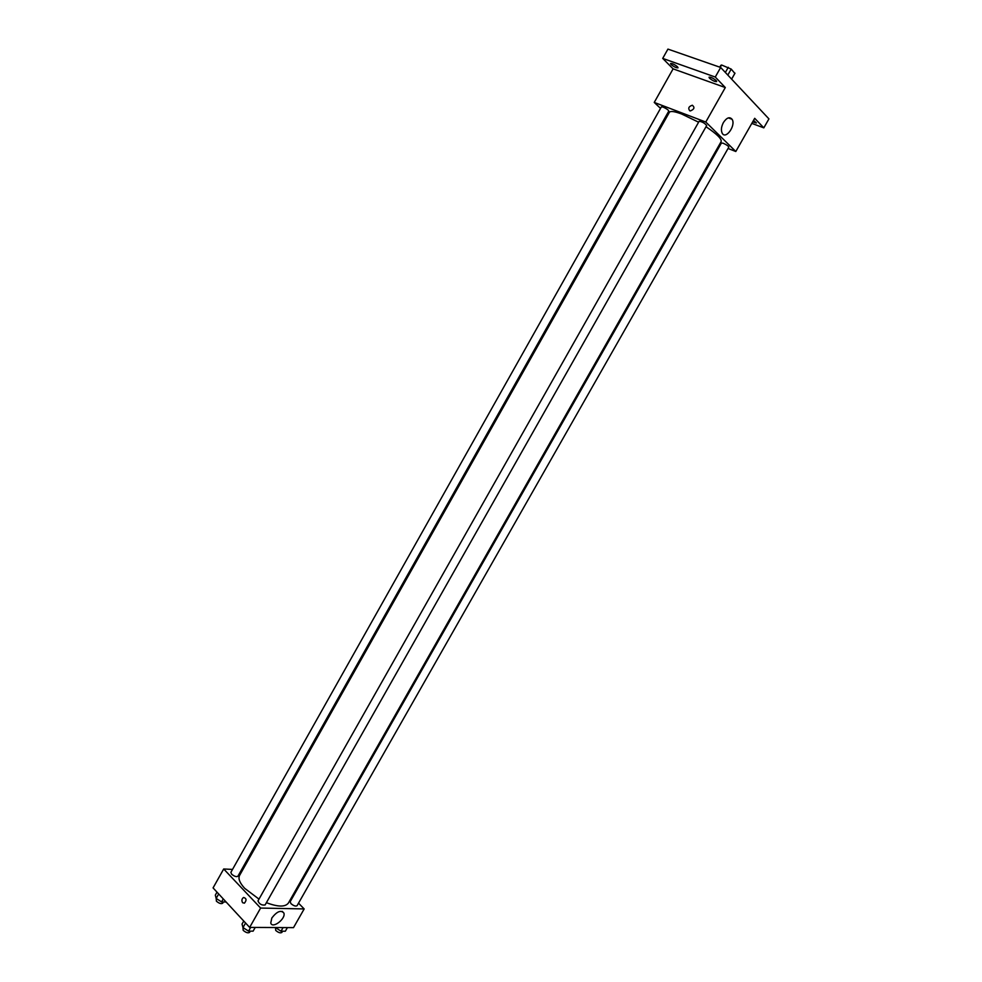 <?xml version="1.0" encoding="UTF-8"?>
<svg xmlns="http://www.w3.org/2000/svg" width="982" height="982" viewBox="0 0 982 982"><rect width="100%" height="100%" fill="white"/><g stroke="black" fill="none" stroke-linecap="round" stroke-linejoin="round"><path stroke-width="1.47" d="M727.822 75.086L731.222 69.096L734.843 73.404M720.248 67.316L721.574 64.984L720.776 65.475M721.574 64.984L731.222 69.096M725.354 72.459L728.276 67.304M728.006 75.283L731.909 79.444M731.774 78.83L734.99 73.159M660.53 108.376L654.245 102.435L673.1 68.85L662.715 58.404L667.932 49.1L720.678 67.476L768.931 118.883L763.812 127.856L751.819 123.388M667.748 115.201L666.913 114.403M671.087 64.517L670.546 63.499C672.167 63.29 674.487 64.395 677.506 66.801L678.034 67.807C676.414 68.028 674.106 66.923 671.087 64.517M709.507 78.204L709.016 77.21C710.735 76.989 713.128 78.106 716.197 80.585L716.676 81.567C714.97 81.801 712.576 80.671 709.507 78.204M673.1 68.85L725.305 87.545L715.264 77.038L720.678 67.476M662.715 58.404L715.264 77.038M654.245 102.435L705.776 122.038L725.305 87.545M705.776 122.038L735.8 151.498L754.704 118.319L763.812 127.856M723.415 122.541C726.741 117.594 729.626 116.514 732.081 119.288C736.144 125.34 725.784 139.984 722.212 133.245C720.849 130.336 721.242 126.764 723.415 122.541M753.562 120.344L756.41 122.971L752.654 121.915M698.595 122.198L681.606 113.986C674.536 111.359 670.448 110.806 669.368 112.329L239.583 875.416C238 878.595 239.718 882.916 244.702 888.354L259.002 899.119M266.392 902.679C277.955 907.037 285.296 907.159 288.401 903.047L721.144 141.617C721.856 138.941 716.811 133.982 706.021 126.727M735.8 151.498L728.055 148.466M720.088 145.361L719.217 145.017M723.28 143.274L721.426 143.004L290.169 901.709L290.967 903.636C293.63 905.846 295.668 906.533 297.08 905.699L728.816 147.128C728.423 146.06 726.582 144.771 723.28 143.274M663.096 107.075L661.389 106.842L230.88 872.347L231.592 874.164C234.305 876.41 236.417 877.098 237.902 876.239L668.791 111.076C668.349 109.935 666.459 108.597 663.096 107.075M699.135 121.265C702.204 121.719 704.72 123.143 706.696 125.536L265.115 904.95C261.691 905.441 259.322 904.103 257.996 900.899L699.135 121.265M689.806 110.794C687.854 108.315 688.701 106.461 692.335 105.246C694.961 107.431 694.311 109.321 690.358 110.917L689.806 110.794C687.854 108.315 688.701 106.461 692.335 105.246C694.961 107.431 694.311 109.321 690.358 110.917M242.677 869.917L241.498 869.868M232.538 869.414L223.7 868.984L260.611 908.055L304.162 908.939L298.528 903.145M292.734 897.192L292.096 896.541M304.162 908.939L293.508 927.634L249.649 927.413L213.069 887.9L223.7 868.984M249.649 927.413L260.611 908.055M271.854 917.949C276.973 911.382 280.987 909.762 283.908 913.1C285.971 918.894 272.186 929.254 270.762 922.933L271.854 917.949M242.628 902.716C241.425 900.58 241.732 898.825 243.573 897.462C246.507 898.346 246.789 900.249 244.408 903.17L242.628 902.716C241.425 900.58 241.744 898.825 243.573 897.462C246.507 898.346 246.789 900.249 244.408 903.17L242.628 902.716M243.757 921.055L242.038 924.087L242.996 927.585L248.556 931.132L253.111 931.145L255.21 927.45M242.996 927.585L245.586 923.031M248.556 931.132L250.655 927.425M250.263 931.145L249.575 932.372C248.041 933.33 245.917 932.654 243.192 930.347L242.959 927.462M275.525 927.548L281.012 931.206L285.345 931.218L287.395 927.609M281.012 931.206L283.074 927.585M282.558 931.206L281.859 932.434C280.41 933.33 278.372 932.654 275.721 930.433L275.476 927.548M217.01 892.147L215.328 895.118L216.163 898.444L221.588 901.906L226.142 902.016M216.163 898.444L218.679 893.951M221.588 901.906L223.27 898.911M223.43 901.955L222.73 903.194C221.195 904.127 219.084 903.452 216.396 901.181L216.2 898.469M731.786 78.855L734.941 73.294M719.794 67.157L720.837 65.315M728.337 117.889L732.081 119.288M282.251 911.37L283.908 913.1"/></g></svg>
